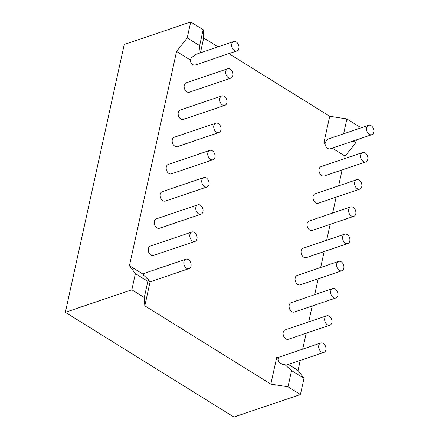 <?xml version="1.0" encoding="UTF-8"?>
<svg xmlns="http://www.w3.org/2000/svg" width="439" height="439" viewBox="0 0 439 439"><rect width="100%" height="100%" fill="white"/><g stroke="black" fill="none" stroke-linecap="round" stroke-linejoin="round"><path stroke-width="0.66" d="M366.647 127.798A4.944 3.485 -108.7 0 1 368.601 125.313A4.944 3.485 -108.7 0 1 373.49 128.879A4.944 3.485 -108.7 0 1 371.778 134.685A4.944 3.485 -108.7 0 1 367.855 132.973A4.944 3.485 -108.7 0 1 366.647 127.798M368.601 125.313L329.041 138.729C327.296 139.355 326.259 140.31 325.93 141.605L325.003 143.657L323.861 142.944L325.864 142.121M371.778 134.685L330.227 148.772A4.944 3.485 -108.7 0 1 325.003 143.657M323.861 142.944L329.722 116.269L228.873 53.629M343.622 133.785L346.887 118.947L329.722 116.269M344.599 158.633L345.142 156.169L355.809 142.637L353.165 140.996M345.142 156.169L332.175 148.113M198.911 53.338L199.646 45.634L187.212 37.913L176.549 51.445L129.439 265.71L135.393 273.607L131.837 289.784L144.272 297.51L144.81 305.824L270.836 384.103L287.995 386.786L300.43 394.507L303.991 378.33L298.032 370.434L300.238 360.408M302.718 349.12L306.219 333.196M308.705 321.908L312.206 305.983M314.686 294.695L318.187 278.77M320.668 267.483L324.169 251.558M326.654 240.27L330.155 224.345M332.636 213.058L336.137 197.133M338.617 185.845L342.118 169.926M298.032 370.434L288.368 364.43M277.969 357.972L278.31 358.625L276.751 357.214L277.969 357.972A4.944 3.485 -108.7 0 1 279.188 357.099L320.739 343.013A4.944 3.485 -108.7 0 1 325.628 346.574A4.944 3.485 -108.7 0 1 323.916 352.38A4.944 3.485 -108.7 0 1 319.993 350.668A4.944 3.485 -108.7 0 1 318.785 345.498A4.944 3.485 -108.7 0 1 320.739 343.013M329.898 325.167L288.346 339.259A4.944 3.485 -108.7 0 1 284.423 337.547A4.944 3.485 -108.7 0 1 283.215 332.372A4.944 3.485 -108.7 0 1 285.169 329.887L326.72 315.8A4.944 3.485 -108.7 0 1 331.61 319.367A4.944 3.485 -108.7 0 1 329.898 325.167A4.944 3.485 -108.7 0 1 325.974 323.461A4.944 3.485 -108.7 0 1 324.767 318.286A4.944 3.485 -108.7 0 1 326.72 315.8M335.879 297.955L294.328 312.047A4.944 3.485 -108.7 0 1 290.404 310.335A4.944 3.485 -108.7 0 1 289.202 305.16A4.944 3.485 -108.7 0 1 291.15 302.674L332.702 288.588A4.944 3.485 -108.7 0 1 337.591 292.154A4.944 3.485 -108.7 0 1 335.879 297.955A4.944 3.485 -108.7 0 1 331.955 296.248A4.944 3.485 -108.7 0 1 330.754 291.073A4.944 3.485 -108.7 0 1 332.702 288.588M341.866 270.742L300.309 284.834A4.944 3.485 -108.7 0 1 296.385 283.122A4.944 3.485 -108.7 0 1 295.184 277.947A4.944 3.485 -108.7 0 1 297.137 275.462L338.688 261.375A4.944 3.485 -108.7 0 1 343.578 264.942A4.944 3.485 -108.7 0 1 341.866 270.742A4.944 3.485 -108.7 0 1 337.942 269.036A4.944 3.485 -108.7 0 1 336.735 263.861A4.944 3.485 -108.7 0 1 338.688 261.375M353.829 216.323L312.277 230.409A4.944 3.485 -108.7 0 1 308.354 228.697A4.944 3.485 -108.7 0 1 307.146 223.522A4.944 3.485 -108.7 0 1 309.1 221.036L350.651 206.95A4.944 3.485 -108.7 0 1 355.541 210.517A4.944 3.485 -108.7 0 1 353.829 216.323A4.944 3.485 -108.7 0 1 349.905 214.611A4.944 3.485 -108.7 0 1 348.703 209.436A4.944 3.485 -108.7 0 1 350.651 206.95M347.847 243.53L306.296 257.622A4.944 3.485 -108.7 0 1 302.372 255.91A4.944 3.485 -108.7 0 1 301.165 250.735A4.944 3.485 -108.7 0 1 303.119 248.249L344.67 234.163A4.944 3.485 -108.7 0 1 349.559 237.729A4.944 3.485 -108.7 0 1 347.847 243.53A4.944 3.485 -108.7 0 1 343.924 241.823A4.944 3.485 -108.7 0 1 342.716 236.648A4.944 3.485 -108.7 0 1 344.67 234.163M359.81 189.11L318.259 203.197A4.944 3.485 -108.7 0 1 314.335 201.485A4.944 3.485 -108.7 0 1 313.133 196.315A4.944 3.485 -108.7 0 1 315.081 193.829L356.633 179.738A4.944 3.485 -108.7 0 1 361.527 183.304A4.944 3.485 -108.7 0 1 359.81 189.11A4.944 3.485 -108.7 0 1 355.886 187.398A4.944 3.485 -108.7 0 1 354.685 182.223A4.944 3.485 -108.7 0 1 356.633 179.738M365.797 161.898L324.245 175.984A4.944 3.485 -108.7 0 1 320.322 174.272A4.944 3.485 -108.7 0 1 319.115 169.103A4.944 3.485 -108.7 0 1 321.068 166.617L362.619 152.525A4.944 3.485 -108.7 0 1 367.509 156.092A4.944 3.485 -108.7 0 1 365.797 161.898A4.944 3.485 -108.7 0 1 361.873 160.186A4.944 3.485 -108.7 0 1 360.666 155.011A4.944 3.485 -108.7 0 1 362.619 152.525M355.809 142.637L356.413 139.893M358.893 128.605L359.321 126.673L346.887 118.947M217.996 46.869L203.696 37.99L203.158 29.671L190.724 21.95L124.242 44.493L65.351 312.327L233.949 417.05L300.43 394.507M197.885 64.132L197.835 64.665L197.956 64.11M200.436 52.823L203.696 37.99M278.31 358.625L278.063 359.305C278.019 362.323 280.367 364.145 285.109 364.776L286.299 365.133L323.916 352.38M303.991 378.33L291.556 370.609L285.109 364.776M199.646 45.634L203.158 29.671M190.724 21.95L187.212 37.913M131.837 289.784L65.351 312.327M287.995 386.786L291.556 370.609M197.835 64.665L197.298 64.335M129.439 265.71L143.092 274.194A4.944 3.485 -108.7 0 1 144.31 273.321L185.862 259.235A4.944 3.485 -108.7 0 1 190.751 262.796A4.944 3.485 -108.7 0 1 189.039 268.602A4.944 3.485 -108.7 0 1 185.115 266.89A4.944 3.485 -108.7 0 1 183.908 261.721A4.944 3.485 -108.7 0 1 185.862 259.235M236.901 50.908A4.944 3.485 -108.7 0 1 232.977 49.195A4.944 3.485 -108.7 0 1 231.776 44.021A4.944 3.485 -108.7 0 1 233.724 41.535A4.944 3.485 -108.7 0 1 238.613 45.102A4.944 3.485 -108.7 0 1 236.901 50.908L195.35 64.994A4.944 3.485 -108.7 0 1 190.125 59.88L176.549 51.445M230.919 78.12L189.368 92.206A4.944 3.485 -108.7 0 1 185.445 90.494A4.944 3.485 -108.7 0 1 184.237 85.325A4.944 3.485 -108.7 0 1 186.191 82.839L227.742 68.747A4.944 3.485 -108.7 0 1 232.632 72.314A4.944 3.485 -108.7 0 1 230.919 78.12A4.944 3.485 -108.7 0 1 226.996 76.408A4.944 3.485 -108.7 0 1 225.789 71.233A4.944 3.485 -108.7 0 1 227.742 68.747M224.938 105.327L183.381 119.419A4.944 3.485 -108.7 0 1 179.458 117.707A4.944 3.485 -108.7 0 1 178.256 112.532A4.944 3.485 -108.7 0 1 180.204 110.046L221.761 95.96A4.944 3.485 -108.7 0 1 226.65 99.527A4.944 3.485 -108.7 0 1 224.938 105.327A4.944 3.485 -108.7 0 1 221.009 103.62A4.944 3.485 -108.7 0 1 219.807 98.446A4.944 3.485 -108.7 0 1 221.761 95.96M212.97 159.752L171.419 173.844A4.944 3.485 -108.7 0 1 167.495 172.132A4.944 3.485 -108.7 0 1 166.288 166.957A4.944 3.485 -108.7 0 1 168.241 164.471L209.793 150.385A4.944 3.485 -108.7 0 1 214.682 153.952A4.944 3.485 -108.7 0 1 212.97 159.752A4.944 3.485 -108.7 0 1 209.046 158.045A4.944 3.485 -108.7 0 1 207.839 152.871A4.944 3.485 -108.7 0 1 209.793 150.385M218.951 132.54L177.4 146.631A4.944 3.485 -108.7 0 1 173.476 144.919A4.944 3.485 -108.7 0 1 172.275 139.745A4.944 3.485 -108.7 0 1 174.223 137.259L215.774 123.172A4.944 3.485 -108.7 0 1 220.663 126.739A4.944 3.485 -108.7 0 1 218.951 132.54A4.944 3.485 -108.7 0 1 215.028 130.833A4.944 3.485 -108.7 0 1 213.826 125.658A4.944 3.485 -108.7 0 1 215.774 123.172M195.02 241.39L153.469 255.476A4.944 3.485 -108.7 0 1 149.545 253.769A4.944 3.485 -108.7 0 1 148.338 248.595A4.944 3.485 -108.7 0 1 150.292 246.109L191.843 232.022A4.944 3.485 -108.7 0 1 196.732 235.584A4.944 3.485 -108.7 0 1 195.02 241.39A4.944 3.485 -108.7 0 1 191.097 239.678A4.944 3.485 -108.7 0 1 189.889 234.508A4.944 3.485 -108.7 0 1 191.843 232.022M201.002 214.177L159.45 228.269A4.944 3.485 -108.7 0 1 155.527 226.557A4.944 3.485 -108.7 0 1 154.325 221.382A4.944 3.485 -108.7 0 1 156.273 218.896L197.824 204.81A4.944 3.485 -108.7 0 1 202.714 208.377A4.944 3.485 -108.7 0 1 201.002 214.177A4.944 3.485 -108.7 0 1 197.078 212.471A4.944 3.485 -108.7 0 1 195.876 207.296A4.944 3.485 -108.7 0 1 197.824 204.81M206.988 186.965L165.437 201.057A4.944 3.485 -108.7 0 1 161.514 199.344A4.944 3.485 -108.7 0 1 160.306 194.17A4.944 3.485 -108.7 0 1 162.26 191.684L203.811 177.597A4.944 3.485 -108.7 0 1 208.701 181.164A4.944 3.485 -108.7 0 1 206.988 186.965A4.944 3.485 -108.7 0 1 203.065 185.258A4.944 3.485 -108.7 0 1 201.858 180.083A4.944 3.485 -108.7 0 1 203.811 177.597M270.836 384.103L276.751 357.214M144.81 305.824L150.089 281.805M190.125 59.88L191.47 57.69L195.942 54.348L233.724 41.535M143.092 274.194L143.772 275.33L149.09 280.291L147.828 281.333L135.393 273.607M144.272 297.51L147.828 281.333M189.039 268.602L149.479 282.014L149.09 280.291"/></g></svg>
